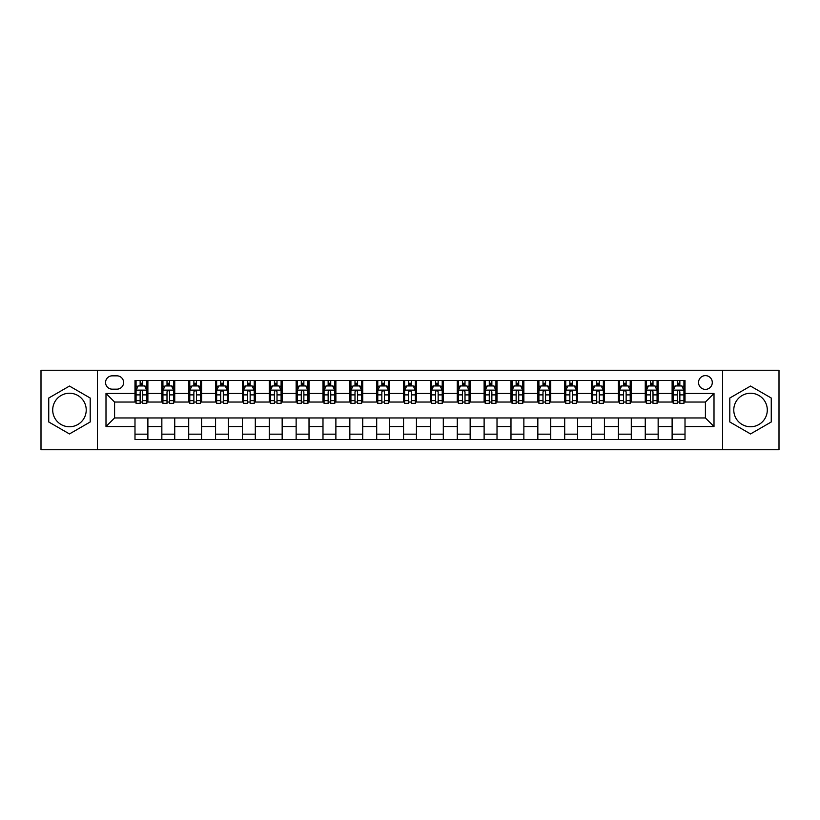 <?xml version="1.0" encoding="UTF-8"?>
<svg xmlns="http://www.w3.org/2000/svg" width="820" height="820" viewBox="0 0 820 820"><rect width="100%" height="100%" fill="white"/><g stroke="black" fill="none" stroke-linecap="round" stroke-linejoin="round"><path stroke-width="1.23" d="M750.536 393.241A16.759 16.759 0 0 0 733.777 410A16.759 16.759 0 0 0 750.536 426.759A16.759 16.759 0 0 0 767.294 410A16.759 16.759 0 0 0 750.536 393.241M705.415 375.621A6.878 6.878 0 0 0 698.537 382.499A6.878 6.878 0 0 0 705.415 389.377A6.878 6.878 0 0 0 712.293 382.499A6.878 6.878 0 0 0 705.415 375.621M69.464 426.759A16.759 16.759 0 0 1 52.706 410A16.759 16.759 0 0 1 69.464 393.241A16.759 16.759 0 0 1 86.223 410A16.759 16.759 0 0 1 69.464 426.759M722.604 449.749L779 449.749L779 370.25L722.604 370.25L722.604 449.749L97.395 449.749L97.395 370.25L41 370.25L41 449.749L97.395 449.749M112.217 389.162L116.952 389.162A6.662 6.662 0 0 0 123.605 382.499A6.662 6.662 0 0 0 116.952 375.837L112.217 375.837A6.662 6.662 0 0 0 105.565 382.499A6.662 6.662 0 0 0 112.217 389.162M722.604 370.25L97.395 370.25M134.992 426.543L105.995 426.543L105.995 393.457L134.992 393.457L134.992 402.046L114.585 402.046L114.585 417.954L134.992 417.954L134.992 439.54L685.007 439.54L685.007 417.954L705.415 417.954L705.415 402.046L685.007 402.046L685.007 393.457L714.005 393.457L714.005 426.543L685.007 426.543M685.007 393.457L685.007 380.459L134.992 380.459L134.992 393.457M672.113 380.459L672.113 402.046L673.189 402.046M677.269 402.046L679.852 402.046M683.931 402.046L685.007 402.046M672.113 402.046L657.076 402.046M645.258 380.459L645.258 402.046L646.334 402.046M650.414 402.046L652.997 402.046M645.258 402.046L630.221 402.046M618.403 380.459L618.403 402.046L619.479 402.046M623.559 402.046L626.131 402.046M618.403 402.046L603.366 402.046M591.548 380.459L591.548 402.046L592.624 402.046M596.704 402.046L599.276 402.046M591.548 402.046L576.511 402.046M564.693 380.459L564.693 402.046L565.769 402.046M569.849 402.046L572.422 402.046M564.693 402.046L549.646 402.046M537.838 380.459L537.838 402.046L538.904 402.046M542.994 402.046L545.566 402.046M537.838 402.046L522.791 402.046M510.983 380.459L510.983 402.046L512.049 402.046M516.139 402.046L518.712 402.046M510.983 402.046L495.936 402.046M484.118 380.459L484.118 402.046L485.194 402.046M489.273 402.046L491.856 402.046M484.118 402.046L469.081 402.046M457.263 380.459L457.263 402.046L458.339 402.046M462.418 402.046L465.001 402.046M457.263 402.046L442.226 402.046M430.408 380.459L430.408 402.046L431.484 402.046M435.563 402.046L438.146 402.046M430.408 402.046L415.371 402.046M403.553 380.459L403.553 402.046L404.629 402.046M408.708 402.046L411.291 402.046M403.553 402.046L388.516 402.046M376.698 380.459L376.698 402.046L377.774 402.046M381.853 402.046L384.436 402.046M376.698 402.046L361.661 402.046M349.843 380.459L349.843 402.046L350.919 402.046M354.998 402.046L357.582 402.046M349.843 402.046L334.806 402.046M322.988 380.459L322.988 402.046L324.064 402.046M328.143 402.046L330.726 402.046M322.988 402.046L307.951 402.046M296.133 380.459L296.133 402.046L297.209 402.046M301.288 402.046L303.861 402.046M296.133 402.046L281.096 402.046M269.278 380.459L269.278 402.046L270.354 402.046M274.433 402.046L277.006 402.046M269.278 402.046L254.231 402.046M242.423 380.459L242.423 402.046L243.489 402.046M247.578 402.046L250.151 402.046M242.423 402.046L227.376 402.046M215.568 380.459L215.568 402.046L216.634 402.046M220.723 402.046L223.296 402.046M215.568 402.046L200.521 402.046M188.702 380.459L188.702 402.046L189.779 402.046M193.868 402.046L196.441 402.046M188.702 402.046L173.666 402.046M161.847 380.459L161.847 402.046L162.924 402.046M167.003 402.046L169.586 402.046M161.847 402.046L146.811 402.046M134.992 402.046L136.069 402.046M140.148 402.046L142.731 402.046M134.992 417.954L147.887 417.954L147.887 439.54M685.007 417.954L147.887 417.954M147.887 380.459L147.887 402.046M134.992 385.83L136.069 385.83M140.148 385.83L142.731 385.83M146.811 385.83L147.887 385.83M134.992 434.169L147.887 434.169M161.847 417.954L161.847 439.54M174.742 380.459L174.742 402.046M161.847 385.83L162.924 385.83M167.003 385.83L169.586 385.83M173.666 385.83L174.742 385.83M174.742 417.954L174.742 439.54M161.847 434.169L174.742 434.169M188.702 417.954L188.702 439.54M201.597 417.954L201.597 439.54M188.702 434.169L201.597 434.169M201.597 380.459L201.597 402.046M188.702 385.83L189.779 385.83M193.868 385.83L196.441 385.83M200.521 385.83L201.597 385.83M215.568 417.954L215.568 439.54M228.452 417.954L228.452 439.54M215.568 434.169L228.452 434.169M228.452 380.459L228.452 402.046M215.568 385.83L216.634 385.83M220.723 385.83L223.296 385.83M227.376 385.83L228.452 385.83M242.423 417.954L242.423 439.54M255.307 417.954L255.307 439.54M242.423 434.169L255.307 434.169M255.307 380.459L255.307 402.046M242.423 385.83L243.489 385.83M247.578 385.83L250.151 385.83M254.231 385.83L255.307 385.83M269.278 417.954L269.278 439.54M282.162 417.954L282.162 439.54M269.278 434.169L282.162 434.169M282.162 380.459L282.162 402.046M269.278 385.83L270.354 385.83M274.433 385.83L277.006 385.83M281.096 385.83L282.162 385.83M296.133 417.954L296.133 439.54M309.017 417.954L309.017 439.54M296.133 434.169L309.017 434.169M309.017 380.459L309.017 402.046M296.133 385.83L297.209 385.83M301.288 385.83L303.861 385.83M307.951 385.83L309.017 385.83M322.988 417.954L322.988 439.54M335.882 417.954L335.882 439.54M322.988 434.169L335.882 434.169M335.882 380.459L335.882 402.046M322.988 385.83L324.064 385.83M328.143 385.83L330.726 385.83M334.806 385.83L335.882 385.83M349.843 417.954L349.843 439.54M362.737 417.954L362.737 439.54M349.843 434.169L362.737 434.169M362.737 380.459L362.737 402.046M349.843 385.83L350.919 385.83M354.998 385.83L357.582 385.83M361.661 385.83L362.737 385.83M376.698 417.954L376.698 439.54M389.592 417.954L389.592 439.54M376.698 434.169L389.592 434.169M389.592 380.459L389.592 402.046M376.698 385.83L377.774 385.83M381.853 385.83L384.436 385.83M388.516 385.83L389.592 385.83M403.553 417.954L403.553 439.54M416.447 417.954L416.447 439.54M403.553 434.169L416.447 434.169M416.447 380.459L416.447 402.046M403.553 385.83L404.629 385.83M408.708 385.83L411.291 385.83M415.371 385.83L416.447 385.83M430.408 417.954L430.408 439.54M443.302 417.954L443.302 439.54M430.408 434.169L443.302 434.169M443.302 380.459L443.302 402.046M430.408 385.83L431.484 385.83M435.563 385.83L438.146 385.83M442.226 385.83L443.302 385.83M457.263 417.954L457.263 439.54M470.157 417.954L470.157 439.54M457.263 434.169L470.157 434.169M470.157 380.459L470.157 402.046M457.263 385.83L458.339 385.83M462.418 385.83L465.001 385.83M469.081 385.83L470.157 385.83M484.118 417.954L484.118 439.54M497.012 417.954L497.012 439.54M484.118 434.169L497.012 434.169M497.012 380.459L497.012 402.046M484.118 385.83L485.194 385.83M489.273 385.83L491.856 385.83M495.936 385.83L497.012 385.83M510.983 417.954L510.983 439.54M523.867 417.954L523.867 439.54M510.983 434.169L523.867 434.169M523.867 380.459L523.867 402.046M510.983 385.83L512.049 385.83M516.139 385.83L518.712 385.83M522.791 385.83L523.867 385.83M537.838 417.954L537.838 439.54M550.722 417.954L550.722 439.54M537.838 434.169L550.722 434.169M550.722 380.459L550.722 402.046M537.838 385.83L538.904 385.83M542.994 385.83L545.566 385.83M549.646 385.83L550.722 385.83M564.693 417.954L564.693 439.54M577.577 417.954L577.577 439.54M564.693 434.169L577.577 434.169M577.577 380.459L577.577 402.046M564.693 385.83L565.769 385.83M569.849 385.83L572.422 385.83M576.511 385.83L577.577 385.83M591.548 417.954L591.548 439.54M604.432 417.954L604.432 439.54M591.548 434.169L604.432 434.169M604.432 380.459L604.432 402.046M591.548 385.83L592.624 385.83M596.704 385.83L599.276 385.83M603.366 385.83L604.432 385.83M618.403 417.954L618.403 439.54M631.297 417.954L631.297 439.54M618.403 434.169L631.297 434.169M631.297 380.459L631.297 402.046M618.403 385.83L619.479 385.83M623.559 385.83L626.131 385.83M630.221 385.83L631.297 385.83M645.258 417.954L645.258 439.54M658.152 417.954L658.152 439.54M645.258 434.169L658.152 434.169M658.152 380.459L658.152 402.046M645.258 385.83L646.334 385.83M650.414 385.83L652.997 385.83M657.076 385.83L658.152 385.83M672.113 417.954L672.113 439.54M672.113 434.169L685.007 434.169M672.113 385.83L673.189 385.83M677.269 385.83L679.852 385.83M683.931 385.83L685.007 385.83M114.585 402.046L105.995 393.457M114.585 417.954L105.995 426.543M714.005 393.457L705.415 402.046M714.005 426.543L705.415 417.954M69.464 433.944L90.2 421.972L90.2 398.028L69.464 386.056L48.739 398.028L48.739 421.972L69.464 433.944M771.261 398.028L750.536 386.056L729.8 398.028L729.8 421.972L750.536 433.944L771.261 421.972L771.261 398.028M142.731 383.247L140.148 383.247M146.811 400.642L142.731 400.642L142.731 403.337L146.811 403.337L146.811 390.238L144.668 385.933L138.221 385.933L136.069 390.238L136.069 403.337L140.148 403.337L140.148 400.642L136.069 400.642M136.069 390.238L136.069 380.459M146.811 390.238L146.811 380.459M140.148 385.933L140.148 380.459M142.731 380.459L142.731 385.933M142.731 400.642L142.731 391.847C141.87 390.187 141.009 390.187 140.148 391.847L140.148 400.642M169.586 383.247L167.003 383.247M173.666 400.642L169.586 400.642L169.586 403.337L173.666 403.337L173.666 390.238L171.523 385.933L165.076 385.933L162.924 390.238L162.924 403.337L167.003 403.337L167.003 400.642L162.924 400.642M162.924 390.238L162.924 380.459M173.666 390.238L173.666 380.459M167.003 385.933L167.003 380.459M169.586 380.459L169.586 385.933M169.586 400.642L169.586 391.847C168.725 390.187 167.864 390.187 167.003 391.847L167.003 400.642M196.441 383.247L193.868 383.247M200.521 400.642L196.441 400.642L196.441 403.337L200.521 403.337L200.521 390.238L198.378 385.933L191.931 385.933L189.779 390.238L189.779 403.337L193.868 403.337L193.868 400.642L189.779 400.642M189.779 390.238L189.779 380.459M200.521 390.238L200.521 380.459M193.868 385.933L193.868 380.459M196.441 380.459L196.441 385.933M196.441 400.642L196.441 391.847C195.58 390.187 194.719 390.187 193.868 391.847L193.868 400.642M223.296 383.247L220.723 383.247M227.376 400.642L223.296 400.642L223.296 403.337L227.376 403.337L227.376 390.238L225.233 385.933L218.786 385.933L216.634 390.238L216.634 403.337L220.723 403.337L220.723 400.642L216.634 400.642M216.634 390.238L216.634 380.459M227.376 390.238L227.376 380.459M220.723 385.933L220.723 380.459M223.296 380.459L223.296 385.933M223.296 400.642L223.296 391.847C222.435 390.187 221.584 390.187 220.723 391.847L220.723 400.642M250.151 383.247L247.578 383.247M254.231 400.642L250.151 400.642L250.151 403.337L254.231 403.337L254.231 390.238L252.088 385.933L245.641 385.933L243.489 390.238L243.489 403.337L247.578 403.337L247.578 400.642L243.489 400.642M243.489 390.238L243.489 380.459M254.231 390.238L254.231 380.459M247.578 385.933L247.578 380.459M250.151 380.459L250.151 385.933M250.151 400.642L250.151 391.847C249.3 390.187 248.439 390.187 247.578 391.847L247.578 400.642M277.006 383.247L274.433 383.247M281.096 400.642L277.006 400.642L277.006 403.337L281.096 403.337L281.096 390.238L278.943 385.933L272.496 385.933L270.354 390.238L270.354 403.337L274.433 403.337L274.433 400.642L270.354 400.642M270.354 390.238L270.354 380.459M281.096 390.238L281.096 380.459M274.433 385.933L274.433 380.459M277.006 380.459L277.006 385.933M277.006 400.642L277.006 391.847C276.156 390.187 275.294 390.187 274.433 391.847L274.433 400.642M303.861 383.247L301.288 383.247M307.951 400.642L303.861 400.642L303.861 403.337L307.951 403.337L307.951 390.238L305.798 385.933L299.351 385.933L297.209 390.238L297.209 403.337L301.288 403.337L301.288 400.642L297.209 400.642M297.209 390.238L297.209 380.459M307.951 390.238L307.951 380.459M301.288 385.933L301.288 380.459M303.861 380.459L303.861 385.933M303.861 400.642L303.861 391.847C303.01 390.187 302.149 390.187 301.288 391.847L301.288 400.642M330.726 383.247L328.143 383.247M334.806 400.642L330.726 400.642L330.726 403.337L334.806 403.337L334.806 390.238L332.654 385.933L326.206 385.933L324.064 390.238L324.064 403.337L328.143 403.337L328.143 400.642L324.064 400.642M324.064 390.238L324.064 380.459M334.806 390.238L334.806 380.459M328.143 385.933L328.143 380.459M330.726 380.459L330.726 385.933M330.726 400.642L330.726 391.847C329.865 390.187 329.005 390.187 328.143 391.847L328.143 400.642M357.582 383.247L354.998 383.247M361.661 400.642L357.582 400.642L357.582 403.337L361.661 403.337L361.661 390.238L359.508 385.933L353.061 385.933L350.919 390.238L350.919 403.337L354.998 403.337L354.998 400.642L350.919 400.642M350.919 390.238L350.919 380.459M361.661 390.238L361.661 380.459M354.998 385.933L354.998 380.459M357.582 380.459L357.582 385.933M357.582 400.642L357.582 391.847C356.72 390.187 355.859 390.187 354.998 391.847L354.998 400.642M384.436 383.247L381.853 383.247M388.516 400.642L384.436 400.642L384.436 403.337L388.516 403.337L388.516 390.238L386.363 385.933L379.926 385.933L377.774 390.238L377.774 403.337L381.853 403.337L381.853 400.642L377.774 400.642M377.774 390.238L377.774 380.459M388.516 390.238L388.516 380.459M381.853 385.933L381.853 380.459M384.436 380.459L384.436 385.933M384.436 400.642L384.436 391.847C383.575 390.187 382.714 390.187 381.853 391.847L381.853 400.642M411.291 383.247L408.708 383.247M415.371 400.642L411.291 400.642L411.291 403.337L415.371 403.337L415.371 390.238L413.218 385.933L406.781 385.933L404.629 390.238L404.629 403.337L408.708 403.337L408.708 400.642L404.629 400.642M404.629 390.238L404.629 380.459M415.371 390.238L415.371 380.459M408.708 385.933L408.708 380.459M411.291 380.459L411.291 385.933M411.291 400.642L411.291 391.847C410.43 390.187 409.569 390.187 408.708 391.847L408.708 400.642M438.146 383.247L435.563 383.247M442.226 400.642L438.146 400.642L438.146 403.337L442.226 403.337L442.226 390.238L440.073 385.933L433.636 385.933L431.484 390.238L431.484 403.337L435.563 403.337L435.563 400.642L431.484 400.642M431.484 390.238L431.484 380.459M442.226 390.238L442.226 380.459M435.563 385.933L435.563 380.459M438.146 380.459L438.146 385.933M438.146 400.642L438.146 391.847C437.285 390.187 436.424 390.187 435.563 391.847L435.563 400.642M465.001 383.247L462.418 383.247M469.081 400.642L465.001 400.642L465.001 403.337L469.081 403.337L469.081 390.238L466.939 385.933L460.491 385.933L458.339 390.238L458.339 403.337L462.418 403.337L462.418 400.642L458.339 400.642M458.339 390.238L458.339 380.459M469.081 390.238L469.081 380.459M462.418 385.933L462.418 380.459M465.001 380.459L465.001 385.933M465.001 400.642L465.001 391.847C464.14 390.187 463.279 390.187 462.418 391.847L462.418 400.642M491.856 383.247L489.273 383.247M495.936 400.642L491.856 400.642L491.856 403.337L495.936 403.337L495.936 390.238L493.794 385.933L487.346 385.933L485.194 390.238L485.194 403.337L489.273 403.337L489.273 400.642L485.194 400.642M485.194 390.238L485.194 380.459M495.936 390.238L495.936 380.459M489.273 385.933L489.273 380.459M491.856 380.459L491.856 385.933M491.856 400.642L491.856 391.847C490.995 390.187 490.134 390.187 489.273 391.847L489.273 400.642M518.712 383.247L516.139 383.247M522.791 400.642L518.712 400.642L518.712 403.337L522.791 403.337L522.791 390.238L520.649 385.933L514.202 385.933L512.049 390.238L512.049 403.337L516.139 403.337L516.139 400.642L512.049 400.642M512.049 390.238L512.049 380.459M522.791 390.238L522.791 380.459M516.139 385.933L516.139 380.459M518.712 380.459L518.712 385.933M518.712 400.642L518.712 391.847C517.851 390.187 517 390.187 516.139 391.847L516.139 400.642M545.566 383.247L542.994 383.247M549.646 400.642L545.566 400.642L545.566 403.337L549.646 403.337L549.646 390.238L547.504 385.933L541.056 385.933L538.904 390.238L538.904 403.337L542.994 403.337L542.994 400.642L538.904 400.642M538.904 390.238L538.904 380.459M549.646 390.238L549.646 380.459M542.994 385.933L542.994 380.459M545.566 380.459L545.566 385.933M545.566 400.642L545.566 391.847C544.705 390.187 543.855 390.187 542.994 391.847L542.994 400.642M572.422 383.247L569.849 383.247M576.511 400.642L572.422 400.642L572.422 403.337L576.511 403.337L576.511 390.238L574.359 385.933L567.911 385.933L565.769 390.238L565.769 403.337L569.849 403.337L569.849 400.642L565.769 400.642M565.769 390.238L565.769 380.459M576.511 390.238L576.511 380.459M569.849 385.933L569.849 380.459M572.422 380.459L572.422 385.933M572.422 400.642L572.422 391.847C571.571 390.187 570.71 390.187 569.849 391.847L569.849 400.642M599.276 383.247L596.704 383.247M603.366 400.642L599.276 400.642L599.276 403.337L603.366 403.337L603.366 390.238L601.214 385.933L594.766 385.933L592.624 390.238L592.624 403.337L596.704 403.337L596.704 400.642L592.624 400.642M592.624 390.238L592.624 380.459M603.366 390.238L603.366 380.459M596.704 385.933L596.704 380.459M599.276 380.459L599.276 385.933M599.276 400.642L599.276 391.847C598.426 390.187 597.565 390.187 596.704 391.847L596.704 400.642M626.131 383.247L623.559 383.247M630.221 400.642L626.131 400.642L626.131 403.337L630.221 403.337L630.221 390.238L628.069 385.933L621.621 385.933L619.479 390.238L619.479 403.337L623.559 403.337L623.559 400.642L619.479 400.642M619.479 390.238L619.479 380.459M630.221 390.238L630.221 380.459M623.559 385.933L623.559 380.459M626.131 380.459L626.131 385.933M626.131 400.642L626.131 391.847C625.281 390.187 624.42 390.187 623.559 391.847L623.559 400.642M652.997 383.247L650.414 383.247M657.076 400.642L652.997 400.642L652.997 403.337L657.076 403.337L657.076 390.238L654.924 385.933L648.476 385.933L646.334 390.238L646.334 403.337L650.414 403.337L650.414 400.642L646.334 400.642M646.334 390.238L646.334 380.459M657.076 390.238L657.076 380.459M650.414 385.933L650.414 380.459M652.997 380.459L652.997 385.933M652.997 400.642L652.997 391.847C652.136 390.187 651.275 390.187 650.414 391.847L650.414 400.642M679.852 383.247L677.269 383.247M683.931 400.642L679.852 400.642L679.852 403.337L683.931 403.337L683.931 390.238L681.779 385.933L675.332 385.933L673.189 390.238L673.189 403.337L677.269 403.337L677.269 400.642L673.189 400.642M673.189 390.238L673.189 380.459M683.931 390.238L683.931 380.459M677.269 385.933L677.269 380.459M679.852 380.459L679.852 385.933M679.852 400.642L679.852 391.847C678.991 390.187 678.13 390.187 677.269 391.847L677.269 400.642M161.847 426.543L147.887 426.543M161.847 393.457L147.887 393.457M188.702 393.457L174.742 393.457M188.702 426.543L174.742 426.543M215.568 393.457L201.597 393.457M215.568 426.543L201.597 426.543M242.423 393.457L228.452 393.457M242.423 426.543L228.452 426.543M269.278 393.457L255.307 393.457M269.278 426.543L255.307 426.543M296.133 393.457L282.162 393.457M296.133 426.543L282.162 426.543M322.988 393.457L309.017 393.457M322.988 426.543L309.017 426.543M349.843 393.457L335.882 393.457M349.843 426.543L335.882 426.543M376.698 393.457L362.737 393.457M376.698 426.543L362.737 426.543M403.553 393.457L389.592 393.457M403.553 426.543L389.592 426.543M430.408 393.457L416.447 393.457M430.408 426.543L416.447 426.543M457.263 393.457L443.302 393.457M457.263 426.543L443.302 426.543M484.118 393.457L470.157 393.457M484.118 426.543L470.157 426.543M510.983 393.457L497.012 393.457M510.983 426.543L497.012 426.543M537.838 393.457L523.867 393.457M537.838 426.543L523.867 426.543M564.693 393.457L550.722 393.457M564.693 426.543L550.722 426.543M591.548 393.457L577.577 393.457M591.548 426.543L577.577 426.543M618.403 393.457L604.432 393.457M618.403 426.543L604.432 426.543M645.258 393.457L631.297 393.457M645.258 426.543L631.297 426.543M672.113 393.457L658.152 393.457M672.113 426.543L658.152 426.543M146.76 390.125L136.12 390.125M136.069 386.199L138.088 386.199M144.791 386.199L146.811 386.199M140.148 394.891L136.069 394.891M146.811 394.891L142.731 394.891M142.731 384.621L140.148 384.621M173.614 390.125L162.975 390.125M162.924 386.199L164.943 386.199M171.647 386.199L173.666 386.199M167.003 394.891L162.924 394.891M173.666 394.891L169.586 394.891M169.586 384.621L167.003 384.621M200.469 390.125L189.84 390.125M189.779 386.199L191.798 386.199M198.501 386.199L200.521 386.199M193.868 394.891L189.779 394.891M200.521 394.891L196.441 394.891M196.441 384.621L193.868 384.621M227.324 390.125L216.695 390.125M216.634 386.199L218.653 386.199M225.356 386.199L227.376 386.199M220.723 394.891L216.634 394.891M227.376 394.891L223.296 394.891M223.296 384.621L220.723 384.621M254.179 390.125L243.55 390.125M243.489 386.199L245.508 386.199M252.211 386.199L254.231 386.199M247.578 394.891L243.489 394.891M254.231 394.891L250.151 394.891M250.151 384.621L247.578 384.621M281.034 390.125L270.405 390.125M270.354 386.199L272.373 386.199M279.077 386.199L281.096 386.199M274.433 394.891L270.354 394.891M281.096 394.891L277.006 394.891M277.006 384.621L274.433 384.621M307.889 390.125L297.26 390.125M297.209 386.199L299.228 386.199M305.932 386.199L307.951 386.199M301.288 394.891L297.209 394.891M307.951 394.891L303.861 394.891M303.861 384.621L301.288 384.621M334.755 390.125L324.115 390.125M324.064 386.199L326.083 386.199M332.787 386.199L334.806 386.199M328.143 394.891L324.064 394.891M334.806 394.891L330.726 394.891M330.726 384.621L328.143 384.621M361.61 390.125L350.97 390.125M350.919 386.199L352.938 386.199M359.642 386.199L361.661 386.199M354.998 394.891L350.919 394.891M361.661 394.891L357.582 394.891M357.582 384.621L354.998 384.621M388.465 390.125L377.825 390.125M377.774 386.199L379.793 386.199M386.497 386.199L388.516 386.199M381.853 394.891L377.774 394.891M388.516 394.891L384.436 394.891M384.436 384.621L381.853 384.621M415.32 390.125L404.68 390.125M404.629 386.199L406.648 386.199M413.352 386.199L415.371 386.199M408.708 394.891L404.629 394.891M415.371 394.891L411.291 394.891M411.291 384.621L408.708 384.621M442.175 390.125L431.535 390.125M431.484 386.199L433.503 386.199M440.207 386.199L442.226 386.199M435.563 394.891L431.484 394.891M442.226 394.891L438.146 394.891M438.146 384.621L435.563 384.621M469.03 390.125L458.39 390.125M458.339 386.199L460.358 386.199M467.062 386.199L469.081 386.199M462.418 394.891L458.339 394.891M469.081 394.891L465.001 394.891M465.001 384.621L462.418 384.621M495.885 390.125L485.245 390.125M485.194 386.199L487.213 386.199M493.917 386.199L495.936 386.199M489.273 394.891L485.194 394.891M495.936 394.891L491.856 394.891M491.856 384.621L489.273 384.621M522.74 390.125L512.111 390.125M512.049 386.199L514.068 386.199M520.772 386.199L522.791 386.199M516.139 394.891L512.049 394.891M522.791 394.891L518.712 394.891M518.712 384.621L516.139 384.621M549.595 390.125L538.966 390.125M538.904 386.199L540.923 386.199M547.627 386.199L549.646 386.199M542.994 394.891L538.904 394.891M549.646 394.891L545.566 394.891M545.566 384.621L542.994 384.621M576.45 390.125L565.82 390.125M565.769 386.199L567.788 386.199M574.492 386.199L576.511 386.199M569.849 394.891L565.769 394.891M576.511 394.891L572.422 394.891M572.422 384.621L569.849 384.621M603.305 390.125L592.675 390.125M592.624 386.199L594.643 386.199M601.347 386.199L603.366 386.199M596.704 394.891L592.624 394.891M603.366 394.891L599.276 394.891M599.276 384.621L596.704 384.621M630.16 390.125L619.53 390.125M619.479 386.199L621.499 386.199M628.202 386.199L630.221 386.199M623.559 394.891L619.479 394.891M630.221 394.891L626.131 394.891M626.131 384.621L623.559 384.621M657.025 390.125L646.385 390.125M646.334 386.199L648.353 386.199M655.057 386.199L657.076 386.199M650.414 394.891L646.334 394.891M657.076 394.891L652.997 394.891M652.997 384.621L650.414 384.621M683.88 390.125L673.24 390.125M673.189 386.199L675.208 386.199M681.912 386.199L683.931 386.199M677.269 394.891L673.189 394.891M683.931 394.891L679.852 394.891M679.852 384.621L677.269 384.621"/></g></svg>
